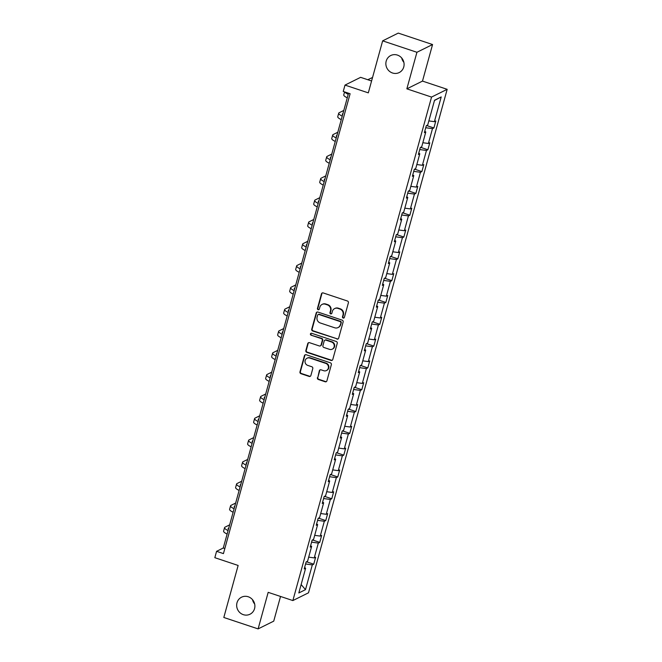 <?xml version="1.0" encoding="UTF-8"?>
<svg xmlns="http://www.w3.org/2000/svg" width="662" height="662" viewBox="0 0 662 662"><rect width="100%" height="100%" fill="white"/><g stroke="black" fill="none" stroke-linecap="round" stroke-linejoin="round"><path stroke-width="0.99" d="M248.242 596.76A9.508 9.02 -116.4 0 0 241.547 597.19A9.508 9.02 -116.4 0 0 236.706 606.293A9.508 9.02 -116.4 0 0 243.31 614.659A9.508 9.02 -116.4 0 0 249.996 614.228A9.508 9.02 -116.4 0 0 254.845 605.126A9.508 9.02 -116.4 0 0 248.242 596.76M252.512 599.664A9.508 9.02 -116.4 0 0 254.663 603.992M397.44 55.095A9.508 9.02 -116.4 0 0 390.745 55.525A9.508 9.02 -116.4 0 0 385.905 64.628A9.508 9.02 -116.4 0 0 392.508 72.994A9.508 9.02 -116.4 0 0 399.203 72.563A9.508 9.02 -116.4 0 0 404.043 63.461A9.508 9.02 -116.4 0 0 397.44 55.095M401.71 58.008A9.508 9.02 -116.4 0 0 403.861 62.336M343.173 318.05A1.018 0.968 -116.4 0 0 344.372 317.404L348.394 302.824A1.456 1.382 -116.4 0 0 347.426 301.003L323.188 292.927A1.456 1.382 -116.4 0 0 321.467 293.845L317.454 308.426A1.018 0.968 -116.4 0 0 318.844 309.659A1.018 0.968 -116.4 0 0 319.332 309.055L319.854 307.168A4.667 4.427 -116.4 0 1 325.373 304.214L327.392 304.884A4.667 4.427 -116.4 0 1 330.495 310.718L329.974 312.605A1.018 0.968 -116.4 0 0 331.364 313.829A1.018 0.968 -116.4 0 0 331.852 313.234L332.374 311.347A4.667 4.427 -116.4 0 1 337.893 308.384L339.912 309.063A4.667 4.427 -116.4 0 1 343.015 314.889L342.494 316.775A1.018 0.968 -116.4 0 0 343.173 318.05M334.608 308.6L335.03 308.393A4.667 4.427 -116.4 0 1 338.315 308.178L340.334 308.848A4.667 4.427 -116.4 0 1 343.437 314.682L342.916 316.568A1.018 0.968 -116.4 0 0 344.083 317.876M322.386 292.902A1.456 1.382 -116.4 0 0 321.889 293.638L317.876 308.219A1.018 0.968 -116.4 0 0 319.043 309.526M322.088 304.429L322.51 304.214A4.667 4.427 -116.4 0 1 325.795 304.007L327.814 304.677A4.667 4.427 -116.4 0 1 330.917 310.503L330.396 312.39A1.018 0.968 -116.4 0 0 331.563 313.697M382.644 40.854L398.267 33.1L432.559 44.528L416.928 52.281L382.644 40.854L368.312 92.862L345.001 85.092L343.247 91.455L350.107 93.739L223.433 553.614L216.582 551.322L214.827 557.685L238.138 565.456L223.814 617.472L258.106 628.9L273.729 621.146L280.531 596.454M317.412 377.679A1.456 1.382 -116.4 0 0 318.381 379.5L325.174 381.767A1.456 1.382 -116.4 0 0 326.904 380.84L331.364 364.646A1.456 1.382 -116.4 0 0 330.396 362.826L306.158 354.749A1.456 1.382 -116.4 0 0 304.437 355.676L299.977 371.87A1.456 1.382 -116.4 0 0 300.945 373.691L309.154 376.43A1.456 1.382 -116.4 0 0 310.883 375.503L312.787 368.577A1.456 1.382 -116.4 0 0 311.819 366.756L307.747 365.399A3.898 3.699 -116.4 0 1 307.027 358.233A3.898 3.699 -116.4 0 1 309.775 358.051L325.729 363.372A3.898 3.699 -116.4 0 1 326.449 370.538A3.898 3.699 -116.4 0 1 323.701 370.712L321.045 369.826A1.456 1.382 -116.4 0 0 319.324 370.753L317.834 377.472A1.456 1.382 -116.4 0 0 318.803 379.293L325.596 381.56A1.456 1.382 -116.4 0 0 326.407 381.577M416.928 52.281L406.857 88.84L431.55 97.074L292.861 600.566L268.176 592.341L258.106 628.9M336.933 339.085A1.456 1.382 -116.4 0 0 338.663 338.158L343.123 321.964A1.456 1.382 -116.4 0 0 342.155 320.143L317.917 312.067A1.456 1.382 -116.4 0 0 316.196 312.994L311.736 329.188A1.456 1.382 -116.4 0 0 312.704 331.008L337.355 338.878A1.456 1.382 -116.4 0 0 338.166 338.894M337.239 343.305L332.779 359.499A1.456 1.382 -116.4 0 1 331.058 360.426L306.82 352.35A1.456 1.382 -116.4 0 1 305.852 350.529L307.764 343.595A1.456 1.382 -116.4 0 1 309.485 342.676L319.316 345.953A1.456 1.382 -116.4 0 0 321.037 345.026L322.303 340.425A1.456 1.382 -116.4 0 0 321.335 338.605L311.107 335.195A1.018 0.968 -116.4 0 1 310.917 333.325A1.018 0.968 -116.4 0 1 311.637 333.276L336.271 341.484A1.456 1.382 -116.4 0 1 337.239 343.305M304.619 567.491L305.637 568.211L304.222 568.915L306.15 561.922L307.565 561.219L311.645 546.398L310.23 547.102L312.158 540.109L313.573 539.414L317.652 524.585L316.237 525.289L318.165 518.296L319.58 517.601L323.66 502.781L322.245 503.476L324.173 496.492L325.588 495.788L329.668 480.968L328.253 481.671L330.181 474.679L331.596 473.975L335.675 459.155L334.26 459.858L336.188 452.866L337.603 452.163L341.683 437.342L340.268 438.045L342.196 431.053L343.611 430.35L347.699 415.529L346.284 416.233L348.204 409.24L349.619 408.537L353.707 393.716L352.292 394.42L354.211 387.427L355.626 386.724L359.714 371.903L358.299 372.607L360.219 365.614L361.634 364.911L365.722 350.09L364.307 350.794L366.227 343.801L367.642 343.106L371.73 328.278L370.315 328.981L372.234 321.989L373.649 321.293L377.737 306.473L376.322 307.168L378.242 300.184L379.657 299.481L383.745 284.66L382.33 285.363L384.258 278.371L385.665 277.668L389.752 262.847L388.337 263.55L390.266 256.558L391.681 255.855L395.76 241.034L394.345 241.738L396.273 234.745L397.688 234.042L401.768 219.221L400.353 219.925L402.281 212.932L403.696 212.229L407.775 197.408L406.36 198.112L408.288 191.119L409.704 190.416L413.783 175.595L412.368 176.299L414.296 169.306L415.711 168.603L419.791 153.783L418.376 154.486L420.304 147.494L421.719 146.799L425.798 131.978L424.383 132.673L426.311 125.681L427.726 124.986L434.545 100.235L441.215 96.925L434.396 121.676L435.811 120.972L433.891 127.965L432.476 128.66L428.388 143.48L429.803 142.785L427.875 149.769L426.46 150.473L422.381 165.293L423.796 164.598L421.868 171.582L420.453 172.285L416.373 187.106L417.788 186.403L415.86 193.395L414.445 194.098L410.366 208.919L411.781 208.216L409.852 215.208L408.437 215.911L404.358 230.732L405.773 230.028L403.845 237.021L402.43 237.724L398.35 252.545L399.765 251.841L397.837 258.834L396.422 259.537L392.343 274.358L393.758 273.654L391.83 280.647L390.415 281.35L386.335 296.171L387.75 295.467L385.822 302.46L384.407 303.163L380.327 317.983L381.742 317.28L379.814 324.272L378.399 324.968L374.32 339.788L375.735 339.093L373.807 346.077L372.392 346.78L368.312 361.601L369.727 360.906L367.799 367.89L366.384 368.593L362.304 383.414L363.719 382.71L361.791 389.703L360.376 390.406L356.297 405.227L357.712 404.523L355.784 411.516L354.369 412.219L350.289 427.04L351.704 426.336L349.776 433.329L348.361 434.032L344.281 448.853L345.696 448.149L343.768 455.142L342.353 455.845L338.274 470.665L339.689 469.962L337.761 476.954L336.346 477.658L332.258 492.478L333.673 491.775L331.753 498.767L330.338 499.471L326.25 514.291L327.665 513.588L325.745 520.58L324.33 521.275L320.243 536.096L321.658 535.401L319.738 542.385L318.323 543.088L314.235 557.909L315.65 557.214L313.73 564.198L312.315 564.901L305.496 589.652L298.819 592.962L305.637 568.211M431.55 97.074L447.173 89.32L308.492 592.813L292.861 600.566M308.691 557.147L314.235 557.909M311.595 542.161L318.323 543.088M310.627 545.678L311.645 546.398M314.698 535.335L320.243 536.096M317.603 520.349L324.33 521.275M316.635 523.874L317.652 524.585M320.706 513.522L326.25 514.291M323.61 498.536L330.338 499.471M322.642 502.061L323.66 502.781M326.714 491.709L332.258 492.478M329.618 476.723L336.346 477.658M328.65 480.248L329.668 480.968M332.721 469.896L338.274 470.665M335.626 454.918L342.353 455.845M334.658 458.435L335.675 459.155M338.729 448.083L344.281 448.853M341.633 433.105L348.361 434.032M340.665 436.622L341.683 437.342M344.737 426.27L350.289 427.04M347.641 411.292L354.369 412.219M346.673 414.809L347.699 415.529M350.744 404.465L356.297 405.227M353.649 389.479L360.376 390.406M352.68 392.996L353.707 393.716M356.752 382.653L362.304 383.414M359.656 367.667L366.384 368.593M358.688 371.183L359.714 371.903M362.759 360.84L368.312 361.601M365.664 345.854L372.392 346.78M364.696 349.37L365.722 350.09M368.767 339.027L374.32 339.788M371.672 324.041L378.399 324.968M370.703 327.566L371.73 328.278M374.775 317.214L380.327 317.983M377.679 302.228L384.407 303.163M376.711 305.753L377.737 306.473M380.782 295.401L386.335 296.171M383.687 280.415L390.415 281.35M382.719 283.94L383.745 284.66M386.79 273.588L392.343 274.358M389.695 258.61L396.422 259.537M388.726 262.127L389.752 262.847M392.798 251.775L398.35 252.545M395.702 236.797L402.43 237.724M394.734 240.314L395.76 241.034M398.805 229.962L404.358 230.732M401.71 214.985L408.437 215.911M400.742 218.501L401.768 219.221M404.813 208.158L410.366 208.919M407.718 193.172L414.445 194.098M406.749 196.688L407.775 197.408M410.821 186.345L416.373 187.106M413.725 171.359L420.453 172.285M412.757 174.876L413.783 175.595M416.828 164.532L422.381 165.293M419.741 149.546L426.46 150.473M418.765 153.071L419.791 153.783M422.836 142.719L428.388 143.48M425.749 127.733L432.476 128.66M424.772 131.258L425.798 131.978M428.852 120.906L434.396 121.676M441.215 96.925L434.471 100.483M371.589 80.996L360.625 77.338L345.001 85.092M406.857 88.84L422.488 81.095L432.559 44.528M422.488 81.095L447.173 89.32M348.543 93.218L223.276 548.004L216.582 551.322M224.84 548.525L223.276 548.004M305.587 563.974L312.315 564.901M305.496 589.652L301.136 584.563M426.609 125.532L433.891 127.965M420.602 147.345L427.875 149.769M414.594 169.158L421.868 171.582M408.586 190.97L415.86 193.395M402.579 212.783L409.852 215.208M396.571 234.596L403.845 237.021M390.563 256.409L397.837 258.834M384.556 278.222L391.83 280.647M378.548 300.035L385.822 302.46M372.541 321.84L379.814 324.272M366.533 343.652L373.807 346.077M360.525 365.465L367.799 367.89M354.518 387.278L361.791 389.703M348.51 409.091L355.784 411.516M342.494 430.904L349.776 433.329M336.486 452.717L343.768 455.142M330.479 474.53L337.761 476.954M324.471 496.343L331.753 498.767M318.463 518.147L325.745 520.58M312.456 539.96L319.738 542.385M306.448 561.773L313.73 564.198M317.115 312.05A1.456 1.382 -116.4 0 0 316.618 312.787L312.158 328.981A1.456 1.382 -116.4 0 0 313.126 330.801L337.355 338.878M340.822 322.849A1.018 0.968 -116.4 0 0 340.144 321.575L318.869 314.483A1.018 0.968 -116.4 0 0 317.661 315.129L317.115 317.123A4.667 4.427 -116.4 0 0 320.209 322.948L334.757 327.798A4.667 4.427 -116.4 0 0 340.268 324.835L341.244 322.642A1.018 0.968 -116.4 0 0 340.566 321.368L340.144 321.575M318.149 314.533L318.571 314.318A1.018 0.968 -116.4 0 1 319.291 314.276L340.566 321.368M338.034 327.582L338.456 327.376A4.667 4.427 -116.4 0 0 340.69 324.628L340.268 324.835M341.244 322.642L340.69 324.628M308.682 342.651A1.456 1.382 -116.4 0 0 308.186 343.388L306.274 350.322A1.456 1.382 -116.4 0 0 307.242 352.143L331.48 360.219A1.456 1.382 -116.4 0 0 332.283 360.236M320.342 345.887L320.764 345.672A1.456 1.382 -116.4 0 0 321.459 344.819L322.733 340.218A1.456 1.382 -116.4 0 0 321.765 338.398L311.107 335.195M311.14 333.243A1.018 0.968 -116.4 0 0 311.529 334.989M329.51 349.346A3.898 3.699 -116.4 0 0 334.244 345.44A3.898 3.699 -116.4 0 0 331.538 342.006L325.919 340.136A1.456 1.382 -116.4 0 0 324.19 341.054L322.924 345.655A1.456 1.382 -116.4 0 0 323.892 347.476L329.51 349.346M332.258 349.172L332.68 348.965A3.898 3.699 -116.4 0 0 331.96 341.799L331.538 342.006M324.893 340.202L325.315 339.987A1.456 1.382 -116.4 0 1 326.341 339.92L331.96 341.799M320.243 369.81A1.456 1.382 -116.4 0 0 319.746 370.538L317.834 377.472M326.449 370.538L326.871 370.323A3.898 3.699 -116.4 0 0 326.151 363.157L325.729 363.372M307.027 358.233L307.449 358.018A3.898 3.699 -116.4 0 1 310.197 357.844L326.151 363.157M305.356 354.733A1.456 1.382 -116.4 0 0 304.859 355.469L300.399 371.663A1.456 1.382 -116.4 0 0 301.367 373.484L309.576 376.215A1.456 1.382 -116.4 0 0 310.387 376.239M371.183 80.863L371.688 80.607M372.557 77.471L367.758 79.721M344.579 91.902L343.76 94.881A11.146 2.425 15.4 0 0 347.277 97.811M344.852 91.993A11.146 2.425 15.4 0 0 348.237 94.318M342.585 114.84A7.431 1.614 -164.6 0 1 342.295 114.187A7.431 1.614 -164.6 0 1 342.602 113.872L342.891 113.732M343.801 110.438L339.176 112.73A11.146 2.425 15.4 0 0 338.712 113.202A11.146 2.425 15.4 0 0 342.229 116.131M338.712 113.202L337.752 116.694A11.146 2.425 15.4 0 0 341.269 119.623M336.577 136.653A7.431 1.614 -164.6 0 1 336.288 136A7.431 1.614 -164.6 0 1 336.594 135.685L336.884 135.544M337.794 132.251L333.16 134.543A11.146 2.425 15.4 0 0 332.705 135.015A11.146 2.425 15.4 0 0 336.222 137.944M332.705 135.015L331.745 138.507A11.146 2.425 15.4 0 0 335.262 141.436M330.57 158.466A7.431 1.614 -164.6 0 1 330.28 157.813A7.431 1.614 -164.6 0 1 330.586 157.498L330.876 157.349M331.786 154.056L327.152 156.356A11.146 2.425 15.4 0 0 326.697 156.828A11.146 2.425 15.4 0 0 330.214 159.757M326.697 156.828L325.737 160.32A11.146 2.425 15.4 0 0 329.254 163.249M324.562 180.279A7.431 1.614 -164.6 0 1 324.272 179.625A7.431 1.614 -164.6 0 1 324.579 179.311L324.868 179.162M325.778 175.869L321.144 178.169A11.146 2.425 15.4 0 0 320.689 178.632A11.146 2.425 15.4 0 0 324.206 181.562M320.689 178.632L319.729 182.133A11.146 2.425 15.4 0 0 323.246 185.062M318.554 202.092A7.431 1.614 -164.6 0 1 318.265 201.43A7.431 1.614 -164.6 0 1 318.571 201.124L318.861 200.975M319.763 197.681L315.137 199.982A11.146 2.425 15.4 0 0 314.682 200.445A11.146 2.425 15.4 0 0 318.199 203.375M314.682 200.445L313.722 203.946A11.146 2.425 15.4 0 0 317.239 206.875M312.547 223.905A7.431 1.614 -164.6 0 1 312.257 223.243A7.431 1.614 -164.6 0 1 312.563 222.937L312.853 222.788M313.755 219.494L309.129 221.787A11.146 2.425 15.4 0 0 308.674 222.258A11.146 2.425 15.4 0 0 312.191 225.188M308.674 222.258L307.714 225.759A11.146 2.425 15.4 0 0 311.231 228.688M306.539 245.718A7.431 1.614 -164.6 0 1 306.249 245.056A7.431 1.614 -164.6 0 1 306.556 244.741L306.845 244.601M307.747 241.307L303.122 243.599A11.146 2.425 15.4 0 0 302.666 244.071A11.146 2.425 15.4 0 0 306.183 247M302.666 244.071L301.707 247.563A11.146 2.425 15.4 0 0 305.215 250.501M300.531 267.522A7.431 1.614 -164.6 0 1 300.242 266.869A7.431 1.614 -164.6 0 1 300.548 266.554L300.838 266.414M301.74 263.12L297.114 265.412A11.146 2.425 15.4 0 0 296.659 265.884A11.146 2.425 15.4 0 0 300.176 268.813M296.659 265.884L295.699 269.376A11.146 2.425 15.4 0 0 299.207 272.305M294.524 289.335A7.431 1.614 -164.6 0 1 294.234 288.682A7.431 1.614 -164.6 0 1 294.54 288.367L294.83 288.227M295.732 284.933L291.106 287.225A11.146 2.425 15.4 0 0 290.651 287.697A11.146 2.425 15.4 0 0 294.168 290.626M290.651 287.697L289.691 291.189A11.146 2.425 15.4 0 0 293.2 294.118M288.516 311.148A7.431 1.614 -164.6 0 1 288.227 310.495A7.431 1.614 -164.6 0 1 288.524 310.18L288.822 310.039M289.724 306.746L285.099 309.038A11.146 2.425 15.4 0 0 284.643 309.51A11.146 2.425 15.4 0 0 288.16 312.439M284.643 309.51L283.675 313.002A11.146 2.425 15.4 0 0 287.192 315.931M282.508 332.961A7.431 1.614 -164.6 0 1 282.219 332.307A7.431 1.614 -164.6 0 1 282.517 331.993L282.815 331.852M283.717 328.559L279.091 330.851A11.146 2.425 15.4 0 0 278.636 331.323A11.146 2.425 15.4 0 0 282.153 334.252M278.636 331.323L277.668 334.815A11.146 2.425 15.4 0 0 281.185 337.744M276.493 354.774A7.431 1.614 -164.6 0 1 276.211 354.12A7.431 1.614 -164.6 0 1 276.509 353.806L276.807 353.657M277.709 350.363L273.083 352.664A11.146 2.425 15.4 0 0 272.628 353.127A11.146 2.425 15.4 0 0 276.145 356.065M272.628 353.127L271.66 356.628A11.146 2.425 15.4 0 0 275.177 359.557M270.485 376.587A7.431 1.614 -164.6 0 1 270.195 375.933A7.431 1.614 -164.6 0 1 270.501 375.619L270.791 375.47M271.701 372.176L267.076 374.477A11.146 2.425 15.4 0 0 266.62 374.94A11.146 2.425 15.4 0 0 270.137 377.87M266.62 374.94L265.652 378.441A11.146 2.425 15.4 0 0 269.169 381.37M264.477 398.4A7.431 1.614 -164.6 0 1 264.188 397.738A7.431 1.614 -164.6 0 1 264.494 397.432L264.783 397.283M265.694 393.989L261.068 396.29A11.146 2.425 15.4 0 0 260.613 396.753A11.146 2.425 15.4 0 0 264.13 399.683M260.613 396.753L259.645 400.253A11.146 2.425 15.4 0 0 263.162 403.183M258.47 420.213A7.431 1.614 -164.6 0 1 258.18 419.551A7.431 1.614 -164.6 0 1 258.486 419.245L258.776 419.096M259.686 415.802L255.06 418.094A11.146 2.425 15.4 0 0 254.605 418.566A11.146 2.425 15.4 0 0 258.114 421.495M254.605 418.566L253.637 422.066A11.146 2.425 15.4 0 0 257.154 424.996M252.462 442.026A7.431 1.614 -164.6 0 1 252.172 441.364A7.431 1.614 -164.6 0 1 252.479 441.049L252.768 440.909M253.678 437.615L249.053 439.907A11.146 2.425 15.4 0 0 248.598 440.379A11.146 2.425 15.4 0 0 252.106 443.308M248.598 440.379L247.629 443.871A11.146 2.425 15.4 0 0 251.146 446.809M246.454 463.83A7.431 1.614 -164.6 0 1 246.165 463.177A7.431 1.614 -164.6 0 1 246.471 462.862L246.761 462.721M247.671 459.428L243.045 461.72A11.146 2.425 15.4 0 0 242.59 462.192A11.146 2.425 15.4 0 0 246.098 465.121M242.59 462.192L241.622 465.684A11.146 2.425 15.4 0 0 245.139 468.613M240.447 485.643A7.431 1.614 -164.6 0 1 240.157 484.989A7.431 1.614 -164.6 0 1 240.463 484.675L240.753 484.534M241.663 481.241L237.037 483.533A11.146 2.425 15.4 0 0 236.574 484.005A11.146 2.425 15.4 0 0 240.091 486.934M236.574 484.005L235.614 487.497A11.146 2.425 15.4 0 0 239.131 490.426M234.439 507.456A7.431 1.614 -164.6 0 1 234.149 506.802A7.431 1.614 -164.6 0 1 234.456 506.488L234.745 506.347M235.655 503.054L231.03 505.346A11.146 2.425 15.4 0 0 230.566 505.818A11.146 2.425 15.4 0 0 234.083 508.747M230.566 505.818L229.606 509.31A11.146 2.425 15.4 0 0 233.123 512.239M228.431 529.269A7.431 1.614 -164.6 0 1 228.142 528.615A7.431 1.614 -164.6 0 1 228.448 528.301L228.738 528.16M229.648 524.867L225.022 527.159A11.146 2.425 15.4 0 0 224.559 527.631A11.146 2.425 15.4 0 0 228.076 530.56M224.559 527.631L223.599 531.123A11.146 2.425 15.4 0 0 227.116 534.052M343.437 314.682L343.015 314.889M340.334 308.848L339.912 309.063M338.315 308.178L337.893 308.384M330.396 312.39L329.974 312.605M330.917 310.503L330.495 310.718M327.814 304.677L327.392 304.884M325.795 304.007L325.373 304.214M317.876 308.219L317.454 308.426M321.889 293.638L321.467 293.845M342.916 316.568L342.494 316.775M313.126 330.801L312.704 331.008M312.158 328.981L311.736 329.188M316.618 312.787L316.196 312.994M319.291 314.276L318.869 314.483M331.48 360.219L331.058 360.426M307.242 352.143L306.82 352.35M306.274 350.322L305.852 350.529M308.186 343.388L307.764 343.595M321.459 344.819L321.037 345.026M322.733 340.218L322.303 340.425M321.765 338.398L321.335 338.605M326.341 339.92L325.919 340.136M319.746 370.538L319.324 370.753M310.197 357.844L309.775 358.051M309.576 376.215L309.154 376.43M301.367 373.484L300.945 373.691M300.399 371.663L299.977 371.87M304.859 355.469L304.437 355.676M325.596 381.56L325.174 381.767M318.803 379.293L318.381 379.5M342.602 113.872L342.395 114.609M336.594 135.685L336.387 136.422M330.586 157.498L330.379 158.235M324.579 179.311L324.372 180.047M318.571 201.124L318.364 201.86M312.563 222.937L312.356 223.673M306.556 244.741L306.349 245.486M300.548 266.554L300.341 267.291M294.54 288.367L294.333 289.104M288.524 310.18L288.326 310.917M282.517 331.993L282.318 332.729M276.509 353.806L276.311 354.542M270.501 375.619L270.303 376.355M264.494 397.432L264.295 398.168M258.486 419.245L258.288 419.981M252.479 441.049L252.28 441.794M246.471 462.862L246.272 463.599M240.463 484.675L240.265 485.412M234.456 506.488L234.257 507.224M228.448 528.301L228.241 529.037"/></g></svg>
